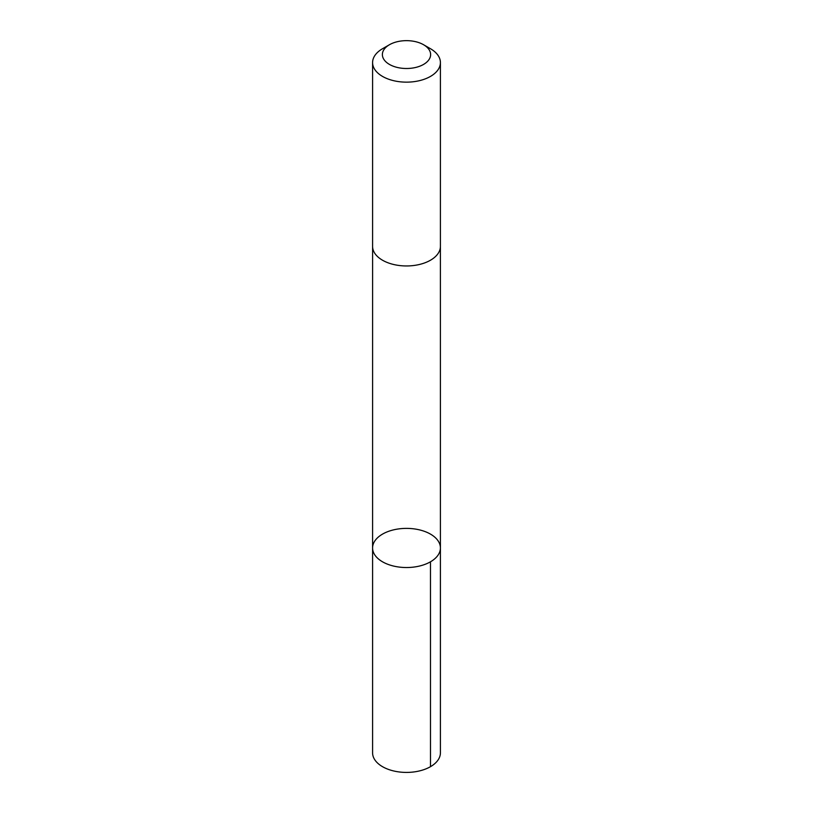 <?xml version="1.0" encoding="UTF-8"?>
<svg xmlns="http://www.w3.org/2000/svg" width="813" height="813" viewBox="0 0 813 813"><rect width="100%" height="100%" fill="white"/><g stroke="black" fill="none" stroke-linecap="round" stroke-linejoin="round"><path stroke-width="1.22" d="M403.736 528.45A33.912 19.573 180 0 1 440.412 547.962A33.912 19.573 180 0 1 406.5 567.535A33.912 19.573 180 0 1 372.588 547.962A33.912 19.573 180 0 1 403.736 528.45M372.588 752.838A33.912 19.583 0 0 0 409.264 772.35A33.912 19.583 0 0 0 440.412 752.838L440.412 547.962A33.912 19.573 180 0 1 406.5 567.535A33.912 19.573 180 0 1 372.588 547.962L372.588 752.838M389.447 44.725L382.517 48.729A33.912 19.583 0 0 0 372.588 62.571L372.588 246.38A33.912 19.583 0 0 0 409.264 265.892A33.912 19.583 0 0 0 440.412 246.38L440.412 62.571A33.912 19.583 0 0 0 430.484 48.729L423.553 44.725A24.126 13.923 0 0 0 389.447 44.725A24.126 13.923 0 0 0 384.61 60.426A24.126 13.923 0 0 0 408.461 68.455A24.126 13.923 0 0 0 429.142 59.379A24.126 13.923 0 0 0 423.553 44.725M372.588 62.571A33.912 19.583 0 0 0 409.264 82.083A33.912 19.583 0 0 0 440.412 62.571M430.473 561.803L430.484 766.679M372.598 246.766L372.588 547.962M440.402 246.766L440.412 547.962"/></g></svg>
